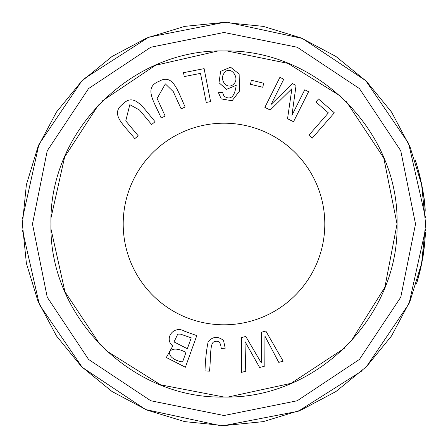 <?xml version="1.0" encoding="UTF-8"?>
<svg xmlns="http://www.w3.org/2000/svg" width="448" height="448" viewBox="0 0 448 448"><rect width="100%" height="100%" fill="white"/><g stroke="black" fill="none" stroke-linecap="round" stroke-linejoin="round"><path stroke-width="0.67" d="M225.21 348.202L223.518 340.491C218.019 336.067 212.912 336.426 208.197 341.561C206.45 349.787 205.38 359.542 205.005 370.838L209.446 371.168C210.952 361.172 209.586 343.84 213.746 341.964C218.316 339.982 220.791 342.143 221.166 348.454L225.21 348.202M138.197 135.783L125.765 120.904L129.825 104.67L139.535 110.051L151.648 124.544L155.064 121.688C143.31 107.929 134.372 92.243 122.942 103.992C109.329 114.128 124.186 125.065 134.781 138.639L138.197 135.783M204.103 68.634L183.501 72.688L184.262 76.574L200.508 73.377L206.231 102.458L210.588 101.601L204.103 68.634M265.843 331.055L261.458 332.231L261.279 362.863L245.767 336.442L241.623 337.551L241.438 372.394L245.75 371.235L244.972 341.522L259.633 367.511L264.813 366.117L264.958 336.157L278.762 362.376L283.158 361.194L265.843 331.055M218.434 92.663L221.228 98.918L232.075 100.755L239.456 91.112L239.148 73.993L230.586 67.222L220.618 71.338L219.016 82.768L226.565 89.32L236.214 85.305C234.595 96.992 230.507 100.587 223.961 96.09L222.544 92.495L218.434 92.663M324.8 224A100.8 100.8 0 0 1 224 324.8A100.8 100.8 0 0 1 123.2 224A100.8 100.8 0 0 1 224 123.2A100.8 100.8 0 0 1 324.8 224M346.478 101.763L383.746 157.926L397.04 224L384.877 287.274L350.666 341.88M344.518 348.169L290.965 383.37L228.34 396.984M224 397.04L160.63 384.838L105.969 350.532M100.358 345.055L64.949 291.726L51.044 229.242M51.089 217.538L64.652 156.968L98.459 104.916M102.474 100.817L155.4 65.324L217.521 51.089M227.164 50.988L287.935 63.386L340.598 96.152M196.778 335.619L184.722 331.279C173.662 324.722 163.615 338.794 172.799 345.985L166.309 357.504L185.394 367.231L196.778 335.619M263.726 83.227L251.401 80.248L250.426 84.28L262.746 87.259L263.726 83.227M334.342 112.806L318.511 99.002L315.907 101.993L328.384 112.874L308.907 135.212L312.256 138.13L334.342 112.806M308.582 91.7L304.752 89.779L291.934 115.349L296.061 85.422L292.477 83.625L271.146 104.395L283.746 79.251L279.916 77.33L264.858 107.363L270.206 110.046L291.883 88.743L287.543 118.737L293.53 121.738L308.582 91.7M165.172 116.11L157.13 98.465L165.357 83.894L173.292 91.655L181.121 108.842L185.175 106.994C177.492 90.614 173.034 73.114 158.9 81.413C143.086 87.573 154.51 102.06 161.123 117.958L165.172 116.11M425.494 217.622L408.632 143.438L365.736 80.634L302.434 38.461L228.071 22.445M224 22.4L148.792 37.128L84.358 78.596M81.446 81.446L38.926 144.424L22.473 218.674M22.506 230.378L39.368 304.562L82.264 367.366L145.566 409.539L219.929 425.555M224 425.6L298.301 411.23L362.225 370.748M366.554 366.554L409.069 303.576L425.527 229.337M425.197 211.226C424.917 193.822 417.194 164.741 415.24 160.205C414.282 155.831 425.242 191.884 425.197 211.226A201.6 201.6 0 0 0 421.422 183.17A201.6 201.6 0 0 0 421.204 182.14M419.261 173.83L418.83 172.206M415.615 161.347L415.15 159.942L415.615 161.347M417.497 167.412L418.337 170.369L417.497 167.412M418.751 171.892L419.07 173.113L418.751 171.892M420.067 177.094L420.918 180.813L420.067 177.094M424.054 199.091L424.799 206.063L424.054 199.091M422.621 189.47L422.526 188.91M416.931 282.486L418.365 277.525M415.8 161.902A201.6 201.6 0 0 0 415.447 160.826M425.421 232.344L424.564 244.434L420.806 267.714L416.584 283.612A201.6 201.6 0 0 0 425.387 233.212C425.992 228.693 423.758 255.086 422.352 260.03C420.767 268.33 418.947 275.856 416.892 282.604L416.45 283.612M425.09 238.302L425.225 236.303M424.934 240.358L424.682 243.242M424.256 247.223L424.127 248.332M425.23 236.163L425.359 233.873M50.96 224C48.798 131.443 131.494 48.821 224 50.96C316.495 48.843 399.213 131.393 397.04 224C399.202 316.557 316.506 399.179 224 397.04C131.505 399.157 48.787 316.607 50.96 224M415.514 224L400.764 297.22L359.425 359.425L297.22 400.764L224 415.514L150.78 400.764L88.575 359.425L47.236 297.22L32.486 224L47.236 150.78L88.575 88.575L150.78 47.236L224 32.486L297.22 47.236L359.425 88.575L400.764 150.78L415.514 224M425.6 224L421.624 263.29L410.071 301.073L391.524 335.955L366.554 366.554L335.955 391.524L301.073 410.071L263.29 421.624L224 425.6L184.71 421.624L146.927 410.071L112.045 391.524L81.446 366.554L56.476 335.955L37.929 301.073L26.376 263.29L22.4 224L26.376 184.71L37.929 146.927L56.476 112.045L81.446 81.446L112.045 56.476L146.927 37.929L184.71 26.376L224 22.4L263.29 26.376L301.073 37.929L335.955 56.476L366.554 81.446L391.524 112.045L410.071 146.927L421.624 184.71L425.6 224M422.968 256.48L425.012 239.4M418.326 277.665L421.904 262.427M191.257 337.842L187.342 348.712L174.026 341.936L177.755 334.13L180.477 334.135L191.257 337.842M185.998 352.442L182.56 362.001C162.361 358.294 167.513 342.283 185.998 352.442M224.722 72.447C230.58 65.156 240.391 78.249 233.677 84.017C227.237 90.77 218.305 79.223 224.722 72.447"/></g></svg>

